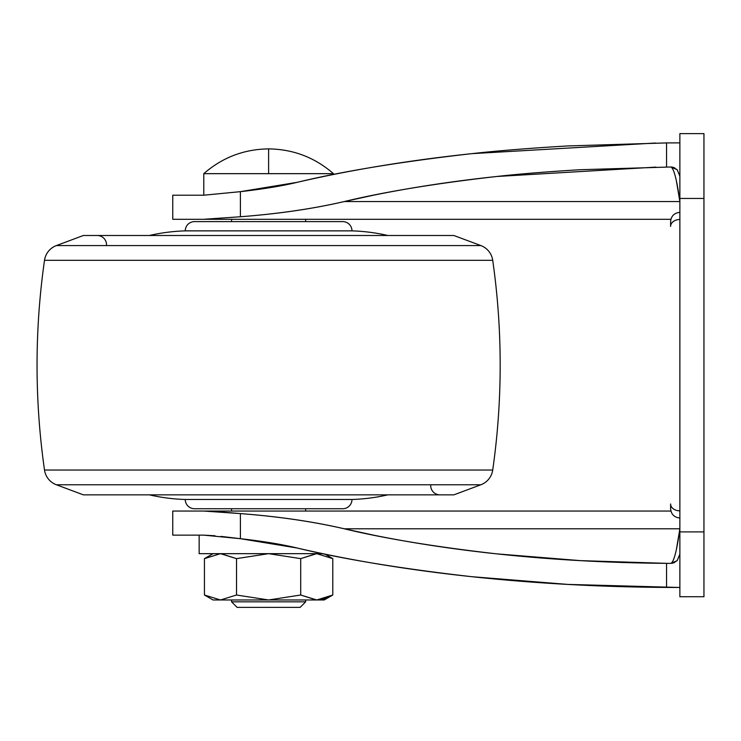 <?xml version="1.0" encoding="UTF-8"?>
<svg xmlns="http://www.w3.org/2000/svg" width="741" height="741" viewBox="0 0 741 741"><rect width="100%" height="100%" fill="white"/><g stroke="black" fill="none" stroke-linecap="round" stroke-linejoin="round"><path stroke-width="1.11" d="M268.613 173.663L333.45 173.663C314.869 157.472 293.26 149.21 268.613 148.895L268.613 173.663L203.775 173.663C222.356 157.472 243.965 149.21 268.613 148.895C293.26 149.21 314.869 157.472 333.45 173.663L268.613 173.663L268.613 148.895C243.965 149.21 222.356 157.472 203.775 173.663L203.775 195.207L203.775 173.663L268.613 173.663M316.666 599.978L300.698 595.014L268.613 599.978L236.527 595.014L236.527 558.631L236.527 595.014L220.485 599.978L204.442 595.014L220.485 599.978L204.442 595.014L204.442 558.631L220.485 553.666L236.527 558.631L220.485 553.666L204.442 558.631L220.485 553.666L204.442 558.631L204.442 595.014L213.037 599.978L204.442 595.014L220.485 599.978L236.527 595.014L268.613 599.978L300.698 595.014L316.74 599.978L332.783 595.014L332.783 558.631L316.74 553.666L332.783 558.631L324.993 554.129L332.783 558.631L316.74 553.666L300.698 558.631L316.74 553.666L300.698 558.631L268.613 553.666L300.698 558.631L300.698 595.014L300.698 558.631L268.613 553.666L236.527 558.631L268.613 553.666L322.752 553.666L199.144 553.666L268.613 553.666L236.527 558.631L220.938 553.666M231.562 601.831L305.663 601.831L305.663 599.978L305.663 601.831L231.562 601.831L237.12 607.388L300.105 607.388L305.663 601.831L300.105 607.388L237.12 607.388L231.562 601.831L231.562 599.978L231.562 601.831M199.144 535.141L199.144 553.666L199.144 535.141M305.663 511.058L305.663 508.743L305.663 511.058M305.663 221.605L305.663 219.29L305.663 221.605M231.562 219.29L231.562 221.605L231.562 219.29M231.562 508.743L231.562 511.058L231.562 508.743M231.562 512.874L203.784 511.058L670.901 511.058L203.784 511.058L240.399 513.596C278.357 516.505 312.989 521.571 344.287 528.796L373.557 535.141L344.287 528.796L679.868 528.796L676.431 549.201M220.568 553.666L236.527 558.631L268.603 553.666L300.698 558.631L316.203 553.675M316.74 553.666L332.783 558.631L332.783 595.014L316.74 599.978L300.698 595.014L268.613 599.978L324.188 599.978L316.74 599.978L332.783 595.014L324.188 599.978M317.25 599.969L324.845 598.645L332.783 595.014M316.287 599.978L300.698 595.014L268.613 599.978L213.037 599.978L220.485 599.978L236.527 595.014L268.613 599.978L236.527 595.014L220.485 599.978L316.74 599.978M679.868 212.343C674.254 212.908 671.17 215.992 670.605 221.605L670.605 226.376A9.262 6.873 0 0 1 679.868 219.503A9.262 6.873 180 0 0 670.605 226.376L670.605 221.837M172.746 219.29L172.746 195.207L203.784 195.207L172.746 195.207L172.746 219.29L203.784 219.29L172.746 219.29M172.746 535.141L172.746 511.058L203.784 511.058L172.746 511.058L172.746 535.141L203.784 535.141L172.746 535.141M679.868 596.625L679.868 133.723M670.901 219.29L203.784 219.29L670.901 219.29L670.605 221.605M373.483 195.207L344.287 201.552C384.449 191.845 435.226 183.49 496.618 176.497C519.191 173.959 547.108 171.699 580.379 169.717L670.762 166.984L677.172 169.67L679.868 176.219L677.172 169.67L672.522 167.151L670.762 166.984C673.791 167.948 676.829 179.47 679.868 201.552L344.287 201.552C312.989 208.777 278.357 213.843 240.399 216.752L203.784 219.29L240.399 216.752L240.399 191.66L203.784 195.207L240.399 191.66L297.197 182.323C282.21 185.945 263.287 189.057 240.399 191.66L240.399 216.752C278.412 213.871 313.045 208.805 344.287 201.552L373.557 195.207M703.95 596.69L703.95 531.899L679.868 531.899L679.868 596.69M703.95 596.625L703.95 198.449L679.868 198.449L679.868 531.899L703.95 531.899L703.95 133.658M679.868 133.658L679.868 198.449L703.95 198.449L703.95 133.723M676.431 181.147L679.868 201.552L344.287 201.552C390.813 190.752 441.59 182.397 496.618 176.497L655.933 167.114M679.747 142.874L666.548 142.92L679.747 142.874L666.548 142.92L666.548 167.003L666.548 142.92L679.747 142.874M475.954 153.22L471.785 153.656C497.637 150.766 529.639 148.191 567.801 145.94L666.548 142.92M471.785 153.656C408.699 160.389 350.502 169.948 297.197 182.323C343.194 171.199 401.39 161.649 471.785 153.656L655.637 143.013M215.001 535.762L203.784 535.141L240.399 538.688L240.399 513.596C278.412 516.477 313.045 521.544 344.287 528.796C390.813 539.596 441.59 547.951 496.618 553.851C551.656 559.751 608.296 562.91 666.548 563.345L580.379 560.631L496.618 553.851C435.226 546.858 384.449 538.503 344.287 528.796L679.868 528.796C676.829 550.878 673.791 562.4 670.762 563.364L666.548 563.345L666.548 587.428L679.747 587.474L567.801 584.408L471.785 576.693C401.39 568.699 343.194 559.149 297.197 548.025L240.399 538.688C263.287 541.291 282.21 544.403 297.197 548.025C350.502 560.4 408.699 569.959 471.785 576.693C534.872 583.417 599.793 587.002 666.548 587.428L655.637 587.335M220.929 536.382L240.399 538.688L240.399 513.596L220.911 511.957M670.605 508.511L670.605 503.973A9.262 6.873 0 0 0 679.868 510.845A9.262 6.873 180 0 1 670.605 503.973L670.605 508.724C671.17 514.356 674.254 517.44 679.868 518.005M679.868 554.129L677.172 560.668L670.762 563.364L672.522 563.197L677.172 560.668L679.868 554.129M666.548 563.345L666.548 587.428M679.868 169.819L679.868 168.809M679.868 561.521L679.868 560.529M106.519 244.762A9.262 9.262 0 0 0 97.256 235.499M453.863 235.499L83.362 235.499L56.362 245.577L480.863 245.577L453.863 235.499L480.863 245.577L56.362 245.577A18.525 18.525 0 0 0 44.506 260.313L492.719 260.313A18.525 18.525 0 0 0 480.863 245.577A18.525 18.525 0 0 1 492.719 260.313L44.506 260.313A741 741 0 0 0 44.506 470.035L492.719 470.035A741 741 0 0 0 492.719 260.313A741 741 0 0 1 492.719 470.035L44.506 470.035A18.525 18.525 0 0 0 56.362 484.771L480.863 484.771A18.525 18.525 0 0 0 492.719 470.035A18.525 18.525 0 0 1 480.863 484.771L56.362 484.771L83.362 494.849L453.863 494.849L480.863 484.771L453.863 494.849L83.362 494.849L56.362 484.771A18.525 18.525 0 0 1 44.506 470.035A741 741 0 0 1 44.506 260.313A18.525 18.525 0 0 1 56.362 245.577L83.362 235.499L453.863 235.499M430.706 485.587A9.262 9.262 0 0 0 439.969 494.849M185.25 499.48L351.975 499.48A185.25 185.25 0 0 0 387.867 494.849A185.25 185.25 0 0 1 351.975 499.48L185.25 499.48A9.262 9.262 0 0 0 194.513 508.743L342.713 508.743A9.262 9.262 0 0 0 351.975 499.48A9.262 9.262 0 0 1 342.713 508.743L194.513 508.743A9.262 9.262 0 0 1 185.25 499.48A185.25 185.25 0 0 1 149.358 494.849A185.25 185.25 0 0 0 185.25 499.48M185.25 230.868L351.975 230.868A9.262 9.262 0 0 0 342.713 221.605L194.513 221.605A9.262 9.262 0 0 0 185.25 230.868A185.25 185.25 0 0 0 149.358 235.499A185.25 185.25 0 0 1 185.25 230.868A9.262 9.262 0 0 1 194.513 221.605L342.713 221.605A9.262 9.262 0 0 1 351.975 230.868L185.25 230.868M387.867 235.499A185.25 185.25 0 0 0 351.975 230.868A185.25 185.25 0 0 1 387.867 235.499M204.442 558.631L213.037 553.666M703.95 596.737L679.868 596.737M679.868 133.612L703.95 133.612M670.901 511.058L670.605 508.743M672.522 563.197L674.736 562.465M672.522 167.151L674.727 167.883"/></g></svg>
